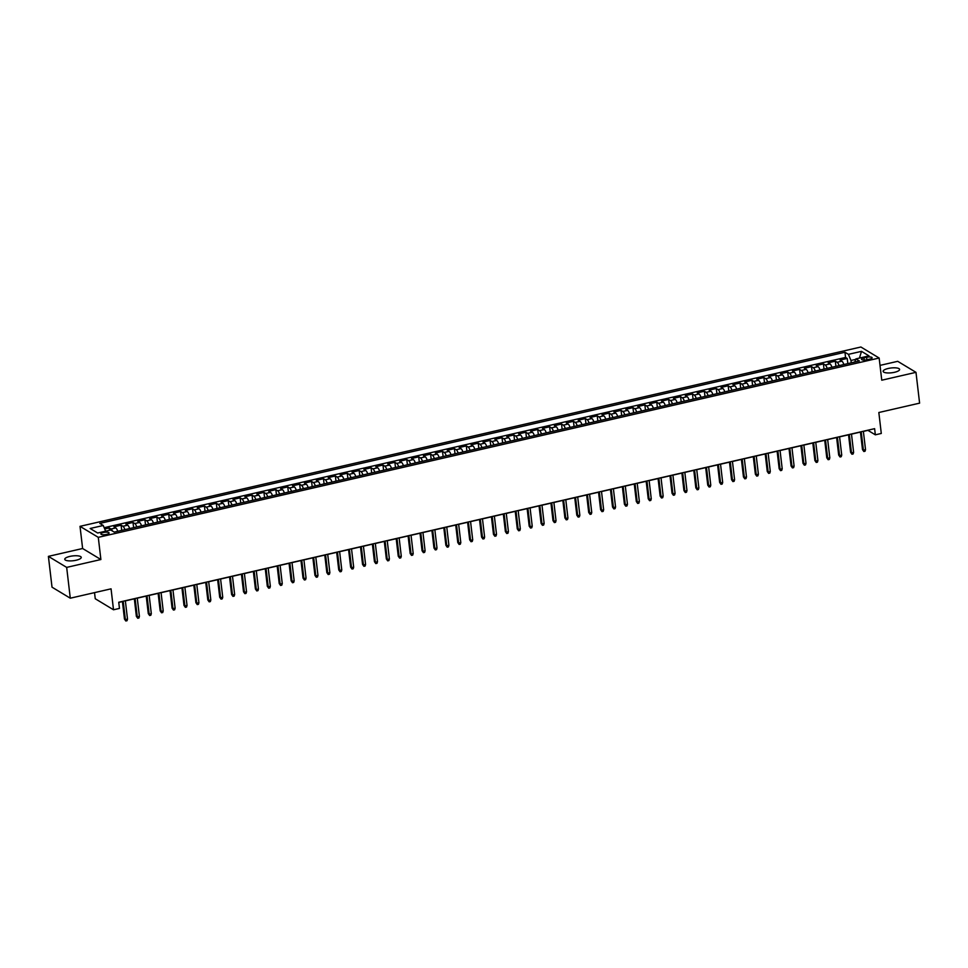 <?xml version="1.0" encoding="UTF-8"?>
<svg xmlns="http://www.w3.org/2000/svg" width="968" height="968" viewBox="0 0 968 968"><rect width="100%" height="100%" fill="white"/><g stroke="black" fill="none" stroke-linecap="round" stroke-linejoin="round"><path stroke-width="1.45" d="M76.169 560.23A8.301 2.42 -6.7 0 0 81.252 557.362A8.301 2.42 -6.7 0 0 69.853 556.418A8.301 2.42 -6.7 0 0 64.759 559.298A8.301 2.42 -6.7 0 0 76.169 560.23M894.529 372.293A8.301 2.42 -6.7 0 0 899.611 369.425A8.301 2.42 -6.7 0 0 888.213 368.481A8.301 2.42 -6.7 0 0 883.131 371.361A8.301 2.42 -6.7 0 0 894.529 372.293M106.577 534.421A4.15 1.21 -6.7 0 0 109.118 532.981A4.15 1.21 -6.7 0 0 103.407 532.521A4.15 1.21 -6.7 0 0 100.866 533.949A4.15 1.21 -6.7 0 0 106.577 534.421M94.525 592.622L95.251 598.756L113.51 609.779L119.463 608.412L118.737 602.253L874.612 428.667L875.338 434.826L881.291 433.458L878.835 412.513L919.6 403.148L915.982 372.341L897.711 361.318L880.021 365.384M48.4 556.37L52.018 587.177L70.289 598.2L66.671 567.393L100.89 559.528L98.288 537.349L80.017 526.338L82.619 548.505L48.4 556.37L66.671 567.393M98.288 537.349L879.15 358.027L860.891 347.004L80.017 526.338M843.842 364.537A5.191 1.742 -102.9 0 0 841.882 361.173L840.079 360.084L847.218 358.438L847.823 363.617M839.075 365.626A5.191 1.742 -102.9 0 0 837.114 362.262L835.311 361.173L835.928 366.352M835.311 361.173L828.172 362.819L829.975 363.895A5.191 1.742 -102.9 0 1 831.935 367.271M820.029 370.006A5.191 1.742 -102.9 0 0 818.069 366.63L816.266 365.553L823.417 363.907L824.022 369.086M808.123 372.728A5.191 1.742 -102.9 0 0 806.175 369.365L804.372 368.276L811.511 366.642L812.116 371.821M796.228 375.463A5.191 1.742 -102.9 0 0 794.268 372.099L792.465 371.01L799.604 369.377L800.209 374.555M784.322 378.198A5.191 1.742 -102.9 0 0 782.362 374.834L780.559 373.745L787.698 372.111L788.315 377.29M772.416 380.932A5.191 1.742 -102.9 0 0 770.455 377.568L768.653 376.479L775.804 374.846L776.409 380.025M760.509 383.667A5.191 1.742 -102.9 0 0 758.549 380.303L756.758 379.214L763.897 377.581L764.502 382.747M748.615 386.401A5.191 1.742 -102.9 0 0 746.655 383.038L744.852 381.949L751.991 380.315L752.596 385.482M736.708 389.136A5.191 1.742 -102.9 0 0 734.748 385.772L732.945 384.683L740.084 383.038L740.701 388.216M724.802 391.871A5.191 1.742 -102.9 0 0 722.842 388.507L721.039 387.418L728.19 385.772L728.795 390.951M712.896 394.605A5.191 1.742 -102.9 0 0 710.935 391.241L709.133 390.152L716.284 388.507L716.889 393.686M701.001 397.34A5.191 1.742 -102.9 0 0 699.041 393.976L697.238 392.887L704.377 391.241L704.982 396.42M689.095 400.074A5.191 1.742 -102.9 0 0 687.135 396.711L685.332 395.622L692.471 393.976L693.076 399.155M677.189 402.809A5.191 1.742 -102.9 0 0 675.228 399.433L673.425 398.356L680.565 396.711L681.182 401.889M665.282 405.544A5.191 1.742 -102.9 0 0 663.322 402.168L661.519 401.091L668.67 399.445L669.275 404.624M653.388 408.266A5.191 1.742 -102.9 0 0 651.428 404.902L649.625 403.813L656.764 402.18L657.369 407.359M641.481 411.001A5.191 1.742 -102.9 0 0 639.521 407.637L637.718 406.548L644.857 404.914L645.462 410.093M629.575 413.735A5.191 1.742 -102.9 0 0 627.615 410.371L625.812 409.282L632.951 407.649L633.568 412.828M617.669 416.47A5.191 1.742 -102.9 0 0 615.708 413.106L613.906 412.017L621.057 410.384L621.662 415.562M605.762 419.204A5.191 1.742 -102.9 0 0 603.814 415.841L602.011 414.752L609.15 413.118L609.755 418.285M593.868 421.939A5.191 1.742 -102.9 0 0 591.908 418.575L590.105 417.486L597.244 415.841L597.849 421.019M581.962 424.674A5.191 1.742 -102.9 0 0 580.001 421.31L578.198 420.221L585.337 418.575L585.955 423.754M570.055 427.408A5.191 1.742 -102.9 0 0 568.095 424.044L566.292 422.956L573.443 421.31L574.048 426.489M558.149 430.143A5.191 1.742 -102.9 0 0 556.201 426.779L554.398 425.69L561.537 424.044L562.142 429.223M546.255 432.877A5.191 1.742 -102.9 0 0 544.294 429.514L542.491 428.425L549.63 426.779L550.235 431.958M534.348 435.612A5.191 1.742 -102.9 0 0 532.388 432.248L530.585 431.159L537.724 429.514L538.341 434.692M522.442 438.347A5.191 1.742 -102.9 0 0 520.481 434.971L518.679 433.894L525.83 432.248L526.435 437.427M510.535 441.081A5.191 1.742 -102.9 0 0 508.575 437.705L506.784 436.629L513.923 434.983L514.528 440.162M498.641 443.804A5.191 1.742 -102.9 0 0 496.681 440.44L494.878 439.351L502.017 437.717L502.622 442.896M486.735 446.538A5.191 1.742 -102.9 0 0 484.774 443.175L482.971 442.086L490.111 440.452L490.728 445.631M474.828 449.273A5.191 1.742 -102.9 0 0 472.868 445.909L471.065 444.82L478.216 443.187L478.821 448.365M462.922 452.008A5.191 1.742 -102.9 0 0 460.962 448.644L459.171 447.555L466.31 445.921L466.915 451.088M451.027 454.742A5.191 1.742 -102.9 0 0 449.067 451.378L447.264 450.289L454.403 448.656L455.008 453.823M439.121 457.477A5.191 1.742 -102.9 0 0 437.161 454.113L435.358 453.024L442.497 451.378L443.114 456.557M427.215 460.211A5.191 1.742 -102.9 0 0 425.254 456.848L423.452 455.759L430.591 454.113L431.208 459.292M415.308 462.946A5.191 1.742 -102.9 0 0 413.348 459.582L411.545 458.493L418.696 456.848L419.301 462.026M403.414 465.681A5.191 1.742 -102.9 0 0 401.454 462.317L399.651 461.228L406.79 459.582L407.395 464.761M391.508 468.415A5.191 1.742 -102.9 0 0 389.547 465.051L387.744 463.962L394.884 462.317L395.488 467.496M379.601 471.15A5.191 1.742 -102.9 0 0 377.641 467.786L375.838 466.697L382.977 465.051L383.594 470.23M367.695 473.884A5.191 1.742 -102.9 0 0 365.735 470.509L363.932 469.432L371.083 467.786L371.688 472.965M355.788 476.607A5.191 1.742 -102.9 0 0 353.84 473.243L352.037 472.154L359.176 470.521L359.781 475.699M343.894 479.341A5.191 1.742 -102.9 0 0 341.934 475.978L340.131 474.889L347.27 473.255L347.875 478.434M331.988 482.076A5.191 1.742 -102.9 0 0 330.027 478.712L328.225 477.623L335.364 475.99L335.981 481.169M320.081 484.811A5.191 1.742 -102.9 0 0 318.121 481.447L316.318 480.358L323.469 478.724L324.074 483.903M308.175 487.545A5.191 1.742 -102.9 0 0 306.227 484.181L304.424 483.092L311.563 481.459L312.168 486.626M296.281 490.28A5.191 1.742 -102.9 0 0 294.32 486.916L292.517 485.827L299.656 484.194L300.262 489.36M284.374 493.014A5.191 1.742 -102.9 0 0 282.414 489.651L280.611 488.562L287.75 486.916L288.367 492.095M272.468 495.749A5.191 1.742 -102.9 0 0 270.508 492.385L268.705 491.296L275.856 489.651L276.461 494.829M260.561 498.484A5.191 1.742 -102.9 0 0 258.601 495.12L256.81 494.031L263.949 492.385L264.554 497.564M248.667 501.218A5.191 1.742 -102.9 0 0 246.707 497.854L244.904 496.765L252.043 495.12L252.648 500.299M236.761 503.953A5.191 1.742 -102.9 0 0 234.8 500.589L232.998 499.5L240.137 497.854L240.754 503.033M224.854 506.688A5.191 1.742 -102.9 0 0 222.894 503.312L221.091 502.235L228.242 500.589L228.847 505.768M212.948 509.422A5.191 1.742 -102.9 0 0 210.988 506.046L209.197 504.969L216.336 503.324L216.941 508.502M201.054 512.145A5.191 1.742 -102.9 0 0 199.093 508.781L197.291 507.692L204.429 506.058L205.034 511.237M189.147 514.879A5.191 1.742 -102.9 0 0 187.187 511.515L185.384 510.426L192.523 508.793L193.14 513.972M177.241 517.614A5.191 1.742 -102.9 0 0 175.281 514.25L173.478 513.161L180.617 511.527L181.234 516.706M165.334 520.348A5.191 1.742 -102.9 0 0 163.374 516.985L161.571 515.896L168.722 514.262L169.327 519.441M153.44 523.083A5.191 1.742 -102.9 0 0 151.48 519.719L149.677 518.63L156.816 516.997L157.421 522.163M141.534 525.818A5.191 1.742 -102.9 0 0 139.573 522.454L137.771 521.365L144.91 519.731L145.515 524.898M129.627 528.552A5.191 1.742 -102.9 0 0 127.667 525.188L125.864 524.099L133.003 522.454L133.62 527.633M117.721 531.287A5.191 1.742 -102.9 0 0 115.761 527.923L113.958 526.834L121.109 525.188L121.714 530.367M866.59 357.289L863.976 357.894A4.017 1.174 -6.7 0 0 861.52 359.285A4.017 1.174 -6.7 0 0 867.038 359.745L869.651 359.14A4.017 1.174 -6.7 0 0 872.12 357.749A4.017 1.174 -6.7 0 0 866.59 357.289L866.892 359.769M855.736 359.382L850.969 360.471L848.416 354.349L844.955 352.267L99.801 523.398L103.249 525.479L90.157 528.492L97.659 533.017L110.763 530.004L114.212 532.097L859.378 360.967L855.918 358.886L854.744 362.032M848.416 354.349L861.508 351.348L869.01 355.873L855.918 358.886M847.218 358.438L845.56 357.446L104.181 527.705M112.457 531.033A5.191 1.742 77.1 0 0 111.005 529.012L109.203 527.923L104.701 528.964M121.109 525.188L122.912 526.277A5.191 1.742 77.1 0 1 124.872 529.641M133.003 522.454L134.806 523.543A5.191 1.742 77.1 0 1 136.766 526.907M144.91 519.731L146.713 520.808A5.191 1.742 77.1 0 1 148.673 524.184M156.816 516.997L158.619 518.074A5.191 1.742 77.1 0 1 160.579 521.449M168.722 514.262L170.525 515.351A5.191 1.742 77.1 0 1 172.486 518.715M180.617 511.527L182.42 512.616A5.191 1.742 77.1 0 1 184.38 515.98M192.523 508.793L194.326 509.882A5.191 1.742 77.1 0 1 196.286 513.246M204.429 506.058L206.232 507.147A5.191 1.742 77.1 0 1 208.193 510.511M216.336 503.324L218.139 504.413A5.191 1.742 77.1 0 1 220.099 507.776M228.242 500.589L230.033 501.678A5.191 1.742 77.1 0 1 231.993 505.042M240.137 497.854L241.939 498.944A5.191 1.742 77.1 0 1 243.9 502.307M252.043 495.12L253.846 496.209A5.191 1.742 77.1 0 1 255.806 499.573M263.949 492.385L265.752 493.474A5.191 1.742 77.1 0 1 267.712 496.838M275.856 489.651L277.659 490.74A5.191 1.742 77.1 0 1 279.607 494.103M287.75 486.916L289.553 488.005A5.191 1.742 77.1 0 1 291.513 491.369M299.656 484.194L301.459 485.271A5.191 1.742 77.1 0 1 303.42 488.646M311.563 481.459L313.366 482.536A5.191 1.742 77.1 0 1 315.326 485.912M323.469 478.724L325.272 479.813A5.191 1.742 77.1 0 1 327.22 483.177M335.364 475.99L337.166 477.079A5.191 1.742 77.1 0 1 339.127 480.443M347.27 473.255L349.073 474.344A5.191 1.742 77.1 0 1 351.033 477.708M359.176 470.521L360.979 471.61A5.191 1.742 77.1 0 1 362.939 474.973M371.083 467.786L372.886 468.875A5.191 1.742 77.1 0 1 374.834 472.239M382.977 465.051L384.78 466.14A5.191 1.742 77.1 0 1 386.74 469.504M394.884 462.317L396.686 463.406A5.191 1.742 77.1 0 1 398.647 466.77M406.79 459.582L408.593 460.671A5.191 1.742 77.1 0 1 410.553 464.035M418.696 456.848L420.499 457.937A5.191 1.742 77.1 0 1 422.459 461.3M430.591 454.113L432.394 455.202A5.191 1.742 77.1 0 1 434.354 458.566M442.497 451.378L444.3 452.467A5.191 1.742 77.1 0 1 446.26 455.831M454.403 448.656L456.206 449.733A5.191 1.742 77.1 0 1 458.166 453.109M466.31 445.921L468.113 446.998A5.191 1.742 77.1 0 1 470.073 450.374M478.216 443.187L480.007 444.276A5.191 1.742 77.1 0 1 481.967 447.639M490.111 440.452L491.913 441.541A5.191 1.742 77.1 0 1 493.874 444.905M502.017 437.717L503.82 438.806A5.191 1.742 77.1 0 1 505.78 442.17M513.923 434.983L515.726 436.072A5.191 1.742 77.1 0 1 517.686 439.436M525.83 432.248L527.62 433.337A5.191 1.742 77.1 0 1 529.581 436.701M537.724 429.514L539.527 430.603A5.191 1.742 77.1 0 1 541.487 433.966M549.63 426.779L551.433 427.868A5.191 1.742 77.1 0 1 553.394 431.232M561.537 424.044L563.34 425.134A5.191 1.742 77.1 0 1 565.3 428.497M573.443 421.31L575.246 422.399A5.191 1.742 77.1 0 1 577.194 425.763M585.337 418.575L587.14 419.664A5.191 1.742 77.1 0 1 589.101 423.028M597.244 415.841L599.047 416.93A5.191 1.742 77.1 0 1 601.007 420.306M609.15 413.118L610.953 414.195A5.191 1.742 77.1 0 1 612.913 417.571M621.057 410.384L622.86 411.473A5.191 1.742 77.1 0 1 624.808 414.836M632.951 407.649L634.754 408.738A5.191 1.742 77.1 0 1 636.714 412.102M644.857 404.914L646.66 406.003A5.191 1.742 77.1 0 1 648.62 409.367M656.764 402.18L658.567 403.269A5.191 1.742 77.1 0 1 660.527 406.633M668.67 399.445L670.473 400.534A5.191 1.742 77.1 0 1 672.433 403.898M680.565 396.711L682.367 397.8A5.191 1.742 77.1 0 1 684.328 401.163M692.471 393.976L694.274 395.065A5.191 1.742 77.1 0 1 696.234 398.429M704.377 391.241L706.18 392.33A5.191 1.742 77.1 0 1 708.14 395.694M716.284 388.507L718.087 389.596A5.191 1.742 77.1 0 1 720.047 392.96M728.19 385.772L729.981 386.861A5.191 1.742 77.1 0 1 731.941 390.225M740.084 383.038L741.887 384.127A5.191 1.742 77.1 0 1 743.847 387.49M751.991 380.315L753.794 381.392A5.191 1.742 77.1 0 1 755.754 384.768M763.897 377.581L765.7 378.657A5.191 1.742 77.1 0 1 767.66 382.033M775.804 374.846L777.594 375.935A5.191 1.742 77.1 0 1 779.555 379.299M787.698 372.111L789.501 373.2A5.191 1.742 77.1 0 1 791.461 376.564M799.604 369.377L801.407 370.466A5.191 1.742 77.1 0 1 803.367 373.829M811.511 366.642L813.314 367.731A5.191 1.742 77.1 0 1 815.274 371.095M823.417 363.907L825.22 364.996A5.191 1.742 77.1 0 1 827.168 368.36M851.247 362.831L850.969 360.471M113.51 609.779L111.054 588.834L70.289 598.2M879.15 358.027L881.763 380.206L915.982 372.341M863.383 431.401L867.933 430.361L875.338 434.826M118.761 602.411L122.416 601.564M125.368 600.886L134.322 598.829M137.274 598.151L146.228 596.094M149.169 595.417L158.135 593.36M161.075 592.682L170.029 590.625M172.982 589.948L181.936 587.891M184.888 587.225L193.842 585.168M196.782 584.49L205.748 582.433M208.689 581.756L217.643 579.699M220.595 579.021L229.549 576.964M232.501 576.287L241.456 574.23M244.396 573.552L253.362 571.495M256.302 570.817L265.256 568.76M268.209 568.083L277.163 566.026M280.115 565.348L289.069 563.291M292.009 562.614L300.975 560.557M303.916 559.879L312.87 557.822M315.822 557.144L324.776 555.087M327.728 554.41L336.683 552.353M339.623 551.687L348.589 549.63M351.529 548.953L360.483 546.896M363.436 546.218L372.39 544.161M375.342 543.484L384.296 541.427M387.248 540.749L396.202 538.692M399.143 538.014L408.109 535.957M411.049 535.28L420.003 533.223M422.956 532.545L431.909 530.488M434.862 529.811L443.816 527.754M446.756 527.076L455.722 525.019M458.663 524.341L467.617 522.284M470.569 521.607L479.523 519.55M482.475 518.884L491.429 516.827M494.37 516.15L503.336 514.093M506.276 513.415L515.23 511.358M518.183 510.68L527.136 508.624M530.089 507.946L539.043 505.889M541.983 505.211L550.949 503.154M553.89 502.477L562.844 500.42M565.796 499.742L574.75 497.685M577.702 497.007L586.656 494.95M589.597 494.273L598.563 492.216M601.503 491.538L610.457 489.481M613.409 488.804L622.364 486.747M625.316 486.069L634.27 484.012M637.21 483.347L646.176 481.29M649.117 480.612L658.083 478.555M661.023 477.877L669.977 475.82M672.929 475.143L681.883 473.086M684.836 472.408L693.79 470.351M696.73 469.674L705.696 467.617M708.636 466.939L717.59 464.882M720.543 464.204L729.497 462.147M732.449 461.47L741.403 459.413M744.344 458.735L753.31 456.678M756.25 456.001L765.204 453.944M768.156 453.266L777.11 451.209M780.063 450.531L789.017 448.474M791.957 447.809L800.923 445.752M803.864 445.074L812.817 443.017M815.77 442.34L824.724 440.283M827.676 439.605L836.63 437.548M839.571 436.87L848.537 434.814M851.477 434.136L860.431 432.079M845.56 357.446L844.955 352.267M109.203 527.923L109.481 530.295M103.249 525.479L105.633 531.178M859.451 358.063L861.508 351.348M100.89 559.528L82.619 548.505M860.419 431.922L862.5 449.6L863.383 450.132L861.217 431.74M865.525 449.648L865.041 451.233L863.855 451.511L863.383 450.132L865.525 449.648L863.359 431.244M863.855 451.511L862.5 449.6M848.512 434.656L850.594 452.334L851.477 452.867L849.323 434.475M853.619 452.383L853.135 453.968L851.949 454.246L851.477 452.867L853.619 452.383L851.465 433.979M851.949 454.246L850.594 452.334M836.606 437.391L838.687 455.069L839.571 455.601L837.417 437.209M841.724 455.105L841.228 456.702L840.043 456.981L839.571 455.601L841.724 455.105L839.558 436.713M840.043 456.981L838.687 455.069M824.712 440.125L826.781 457.804L827.676 458.336L825.51 439.944M829.818 457.84L829.334 459.437L828.136 459.715L827.676 458.336L829.818 457.84L827.652 439.448M828.136 459.715L826.781 457.804M812.805 442.86L814.887 460.538L815.77 461.07L813.604 442.679M817.912 460.574L817.428 462.172L816.242 462.438L815.77 461.07L817.912 460.574L815.746 442.182M816.242 462.438L814.887 460.538M800.899 445.595L802.98 463.273L803.864 463.805L801.71 445.413M806.005 463.309L805.521 464.906L804.335 465.172L803.864 463.805L806.005 463.309L803.851 444.917M804.335 465.172L802.98 463.273M788.993 448.329L791.074 465.995L791.957 466.54L789.803 448.148M794.099 466.044L793.615 467.641L792.429 467.907L791.957 466.54L794.099 466.044L791.945 447.652M792.429 467.907L791.074 465.995M777.098 451.064L779.167 468.73L780.063 469.274L777.897 450.87M782.205 468.778L781.72 470.375L780.523 470.642L780.063 469.274L782.205 468.778L780.039 450.386M780.523 470.642L779.167 468.73M765.192 453.798L767.261 471.464L768.156 472.009L765.99 453.605M770.298 471.513L769.814 473.11L768.616 473.376L768.156 472.009L770.298 471.513L768.132 453.121M768.616 473.376L767.261 471.464M753.285 456.533L755.367 474.199L756.25 474.744L754.096 456.339M758.392 474.247L757.908 475.832L756.722 476.111L756.25 474.744L758.392 474.247L756.238 455.855M756.722 476.111L755.367 474.199M741.379 459.255L743.46 476.934L744.344 477.466L742.19 459.074M746.485 476.982L746.001 478.567L744.815 478.845L744.344 477.466L746.485 476.982L744.332 458.59M744.815 478.845L743.46 476.934M729.485 461.99L731.554 479.668L732.449 480.201L730.283 461.809M734.591 479.717L734.107 481.302L732.909 481.58L732.449 480.201L734.591 479.717L732.425 461.312M732.909 481.58L731.554 479.668M717.578 464.725L719.647 482.403L720.543 482.935L718.377 464.543M722.685 482.451L722.201 484.036L721.003 484.315L720.543 482.935L722.685 482.451L720.519 464.047M721.003 484.315L719.647 482.403M705.672 467.459L707.753 485.137L708.636 485.67L706.471 467.278M710.778 485.186L710.294 486.771L709.108 487.049L708.636 485.67L710.778 485.186L708.624 466.782M709.108 487.049L707.753 485.137M693.766 470.194L695.847 487.872L696.73 488.404L694.576 470.012M698.872 487.92L698.388 489.505L697.202 489.784L696.73 488.404L698.872 487.92L696.718 469.516M697.202 489.784L695.847 487.872M681.871 472.928L683.94 490.607L684.836 491.139L682.67 472.747M686.977 490.643L686.494 492.24L685.296 492.518L684.836 491.139L686.977 490.643L684.812 472.251M685.296 492.518L683.94 490.607M669.965 475.663L672.034 493.341L672.929 493.874L670.764 475.482M675.071 493.377L674.587 494.975L673.389 495.253L672.929 493.874L675.071 493.377L672.905 474.986M673.389 495.253L672.034 493.341M658.058 478.398L660.14 496.076L661.023 496.608L658.857 478.216M663.165 496.112L662.681 497.709L661.495 497.976L661.023 496.608L663.165 496.112L661.011 477.72M661.495 497.976L660.14 496.076M646.152 481.132L648.233 498.81L649.117 499.343L646.963 480.951M651.258 498.847L650.774 500.444L649.588 500.71L649.117 499.343L651.258 498.847L649.105 480.455M649.588 500.71L648.233 498.81M634.246 483.867L636.327 501.533L637.222 502.077L635.056 483.673M639.364 501.581L638.868 503.178L637.682 503.445L637.222 502.077L639.364 501.581L637.198 483.189M637.682 503.445L636.327 501.533M622.351 486.601L624.42 504.267L625.316 504.812L623.15 486.408M627.458 504.316L626.974 505.913L625.776 506.179L625.316 504.812L627.458 504.316L625.292 485.924M625.776 506.179L624.42 504.267M610.445 489.336L612.526 507.002L613.409 507.547L611.244 489.142M615.551 507.05L615.067 508.648L613.881 508.914L613.409 507.547L615.551 507.05L613.385 488.659M613.881 508.914L612.526 507.002M598.539 492.071L600.62 509.737L601.503 510.281L599.349 491.877M603.645 509.785L603.161 511.37L601.975 511.649L601.503 510.281L603.645 509.785L601.491 491.393M601.975 511.649L600.62 509.737M586.632 494.793L588.713 512.471L589.597 513.004L587.443 494.612M591.75 512.52L591.254 514.105L590.069 514.383L589.597 513.004L591.75 512.52L589.585 494.128M590.069 514.383L588.713 512.471M574.738 497.528L576.807 515.206L577.702 515.738L575.536 497.346M579.844 515.254L579.36 516.839L578.162 517.118L577.702 515.738L579.844 515.254L577.678 496.85M578.162 517.118L576.807 515.206M562.832 500.262L564.913 517.941L565.796 518.473L563.63 500.081M567.938 517.989L567.454 519.574L566.268 519.852L565.796 518.473L567.938 517.989L565.772 499.585M566.268 519.852L564.913 517.941M550.925 502.997L553.006 520.675L553.89 521.207L551.736 502.815M556.031 520.724L555.547 522.309L554.361 522.587L553.89 521.207L556.031 520.724L553.877 502.319M554.361 522.587L553.006 520.675M539.019 505.732L541.1 523.41L541.983 523.942L539.829 505.55M544.137 523.446L543.641 525.043L542.455 525.321L541.983 523.942L544.137 523.446L541.971 505.054M542.455 525.321L541.1 523.41M527.124 508.466L529.193 526.144L530.089 526.677L527.923 508.285M532.231 526.181L531.747 527.778L530.549 528.056L530.089 526.677L532.231 526.181L530.065 507.789M530.549 528.056L529.193 526.144M515.218 511.201L517.287 528.879L518.183 529.411L516.017 511.019M520.324 528.915L519.84 530.512L518.642 530.779L518.183 529.411L520.324 528.915L518.158 510.523M518.642 530.779L517.287 528.879M503.312 513.935L505.393 531.614L506.276 532.146L504.122 513.754M508.418 531.65L507.934 533.247L506.748 533.513L506.276 532.146L508.418 531.65L506.264 513.258M506.748 533.513L505.393 531.614M491.405 516.67L493.486 534.348L494.37 534.88L492.216 516.489M496.511 534.384L496.027 535.982L494.842 536.248L494.37 534.88L496.511 534.384L494.358 515.992M494.842 536.248L493.486 534.348M479.511 519.405L481.58 537.071L482.475 537.615L480.309 519.211M484.617 537.119L484.133 538.716L482.935 538.982L482.475 537.615L484.617 537.119L482.451 518.727M482.935 538.982L481.58 537.071M467.604 522.139L469.674 539.805L470.569 540.35L468.403 521.946M472.711 539.854L472.227 541.451L471.029 541.717L470.569 540.35L472.711 539.854L470.545 521.462M471.029 541.717L469.674 539.805M455.698 524.874L457.779 542.54L458.663 543.084L456.509 524.68M460.804 542.588L460.32 544.185L459.134 544.452L458.663 543.084L460.804 542.588L458.651 524.196M459.134 544.452L457.779 542.54M443.792 527.608L445.873 545.274L446.756 545.819L444.602 527.415M448.898 545.323L448.414 546.908L447.228 547.186L446.756 545.819L448.898 545.323L446.744 526.931M447.228 547.186L445.873 545.274M431.897 530.331L433.966 548.009L434.862 548.541L432.696 530.149M437.004 548.057L436.52 549.642L435.322 549.921L434.862 548.541L437.004 548.057L434.838 529.653M435.322 549.921L433.966 548.009M419.991 533.066L422.06 550.744L422.956 551.276L420.79 532.884M425.097 550.792L424.613 552.377L423.415 552.655L422.956 551.276L425.097 550.792L422.931 532.388M423.415 552.655L422.06 550.744M408.085 535.8L410.166 553.478L411.049 554.011L408.883 535.619M413.191 553.527L412.707 555.112L411.521 555.39L411.049 554.011L413.191 553.527L411.037 535.122M411.521 555.39L410.166 553.478M396.178 538.535L398.259 556.213L399.143 556.745L396.989 538.353M401.284 556.261L400.8 557.846L399.615 558.125L399.143 556.745L401.284 556.261L399.131 537.857M399.615 558.125L398.259 556.213M384.284 541.269L386.353 558.947L387.248 559.48L385.082 541.088M389.39 558.984L388.894 560.581L387.708 560.859L387.248 559.48L389.39 558.984L387.224 540.592M387.708 560.859L386.353 558.947M372.377 544.004L374.447 561.682L375.342 562.214L373.176 543.822M377.484 561.718L377 563.316L375.802 563.594L375.342 562.214L377.484 561.718L375.318 543.326M375.802 563.594L374.447 561.682M360.471 546.739L362.552 564.417L363.436 564.949L361.27 546.557M365.577 564.453L365.093 566.05L363.907 566.316L363.436 564.949L365.577 564.453L363.411 546.061M363.907 566.316L362.552 564.417M348.565 549.473L350.646 567.151L351.529 567.684L349.375 549.292M353.671 567.188L353.187 568.785L352.001 569.051L351.529 567.684L353.671 567.188L351.517 548.795M352.001 569.051L350.646 567.151M336.658 552.208L338.739 569.886L339.623 570.418L337.469 552.026M341.777 569.922L341.281 571.519L340.095 571.785L339.623 570.418L341.777 569.922L339.611 551.53M340.095 571.785L338.739 569.886M324.764 554.942L326.833 572.608L327.728 573.153L325.563 554.749M329.87 572.657L329.386 574.254L328.188 574.52L327.728 573.153L329.87 572.657L327.704 554.265M328.188 574.52L326.833 572.608M312.858 557.677L314.939 575.343L315.822 575.887L313.656 557.483M317.964 575.391L317.48 576.989L316.294 577.255L315.822 575.887L317.964 575.391L315.798 556.999M316.294 577.255L314.939 575.343M300.951 560.411L303.032 578.077L303.916 578.622L301.762 560.218M306.057 578.126L305.573 579.711L304.388 579.989L303.916 578.622L306.057 578.126L303.904 559.734M304.388 579.989L303.032 578.077M289.045 563.134L291.126 580.812L292.009 581.357L289.856 562.952M294.163 580.861L293.667 582.446L292.481 582.724L292.009 581.357L294.163 580.861L291.997 562.469M292.481 582.724L291.126 580.812M277.151 565.869L279.22 583.547L280.115 584.079L277.949 565.687M282.257 583.595L281.773 585.18L280.575 585.458L280.115 584.079L282.257 583.595L280.091 565.191M280.575 585.458L279.22 583.547M265.244 568.603L267.313 586.281L268.209 586.814L266.043 568.422M270.35 586.33L269.866 587.915L268.68 588.193L268.209 586.814L270.35 586.33L268.184 567.926M268.68 588.193L267.313 586.281M253.338 571.338L255.419 589.016L256.302 589.548L254.148 571.156M258.444 589.064L257.96 590.649L256.774 590.928L256.302 589.548L258.444 589.064L256.29 570.66M256.774 590.928L255.419 589.016M241.431 574.072L243.512 591.75L244.396 592.283L242.242 573.891M246.537 591.799L246.053 593.384L244.868 593.662L244.396 592.283L246.537 591.799L244.384 573.395M244.868 593.662L243.512 591.75M229.537 576.807L231.606 594.485L232.501 595.017L230.336 576.625M234.643 594.521L234.159 596.119L232.961 596.397L232.501 595.017L234.643 594.521L232.477 576.129M232.961 596.397L231.606 594.485M217.631 579.542L219.7 597.22L220.595 597.752L218.429 579.36M222.737 597.256L222.253 598.853L221.055 599.131L220.595 597.752L222.737 597.256L220.571 578.864M221.055 599.131L219.7 597.22M205.724 582.276L207.805 599.954L208.689 600.487L206.535 582.095M210.83 599.991L210.346 601.588L209.161 601.854L208.689 600.487L210.83 599.991L208.677 581.599M209.161 601.854L207.805 599.954M193.818 585.011L195.899 602.689L196.782 603.221L194.628 584.829M198.924 602.725L198.44 604.322L197.254 604.589L196.782 603.221L198.924 602.725L196.77 584.333M197.254 604.589L195.899 602.689M181.923 587.745L183.993 605.411L184.888 605.956L182.722 587.564M187.03 605.46L186.546 607.057L185.348 607.323L184.888 605.956L187.03 605.46L184.864 587.068M185.348 607.323L183.993 605.411M170.017 590.48L172.086 608.146L172.982 608.691L170.816 590.286M175.123 608.194L174.639 609.792L173.441 610.058L172.982 608.691L175.123 608.194L172.957 589.802M173.441 610.058L172.086 608.146M158.111 593.215L160.192 610.881L161.075 611.425L158.909 593.021M163.217 610.929L162.733 612.526L161.547 612.792L161.075 611.425L163.217 610.929L161.063 592.537M161.547 612.792L160.192 610.881M146.204 595.949L148.285 613.615L149.169 614.16L147.015 595.756M151.31 613.664L150.827 615.249L149.641 615.527L149.169 614.16L151.31 613.664L149.157 595.272M149.641 615.527L148.285 613.615M134.31 598.672L136.379 616.35L137.274 616.882L135.109 598.49M139.416 616.398L138.932 617.983L137.734 618.262L137.274 616.882L139.416 616.398L137.25 598.006M137.734 618.262L136.379 616.35M122.404 601.406L124.473 619.084L125.368 619.617L123.202 601.225M127.51 619.133L127.026 620.718L125.828 620.996L125.368 619.617L127.51 619.133L125.344 600.729M125.828 620.996L124.473 619.084M837.114 362.262L841.882 361.173M111.005 529.012L115.761 527.923M122.912 526.277L127.667 525.188M134.806 523.543L139.573 522.454M146.713 520.808L151.48 519.719M158.619 518.074L163.374 516.985M170.525 515.351L175.281 514.25M182.42 512.616L187.187 511.515M194.326 509.882L199.093 508.781M206.232 507.147L210.988 506.046M218.139 504.413L222.894 503.312M230.033 501.678L234.8 500.589M241.939 498.944L246.707 497.854M253.846 496.209L258.601 495.12M265.752 493.474L270.508 492.385M277.659 490.74L282.414 489.651M289.553 488.005L294.32 486.916M301.459 485.271L306.227 484.181M313.366 482.536L318.121 481.447M325.272 479.813L330.027 478.712M337.166 477.079L341.934 475.978M349.073 474.344L353.84 473.243M360.979 471.61L365.735 470.509M372.886 468.875L377.641 467.786M384.78 466.14L389.547 465.051M396.686 463.406L401.454 462.317M408.593 460.671L413.348 459.582M420.499 457.937L425.254 456.848M432.394 455.202L437.161 454.113M444.3 452.467L449.067 451.378M456.206 449.733L460.962 448.644M468.113 446.998L472.868 445.909M480.007 444.276L484.774 443.175M491.913 441.541L496.681 440.44M503.82 438.806L508.575 437.705M515.726 436.072L520.481 434.971M527.62 433.337L532.388 432.248M539.527 430.603L544.294 429.514M551.433 427.868L556.201 426.779M563.34 425.134L568.095 424.044M575.246 422.399L580.001 421.31M587.14 419.664L591.908 418.575M599.047 416.93L603.814 415.841M610.953 414.195L615.708 413.106M622.86 411.473L627.615 410.371M634.754 408.738L639.521 407.637M646.66 406.003L651.428 404.902M658.567 403.269L663.322 402.168M670.473 400.534L675.228 399.433M682.367 397.8L687.135 396.711M694.274 395.065L699.041 393.976M706.18 392.33L710.935 391.241M718.087 389.596L722.842 388.507M729.981 386.861L734.748 385.772M741.887 384.127L746.655 383.038M753.794 381.392L758.549 380.303M765.7 378.657L770.455 377.568M777.594 375.935L782.362 374.834M789.501 373.2L794.268 372.099M801.407 370.466L806.175 369.365M813.314 367.731L818.069 366.63M825.22 364.996L829.975 363.895M864.23 360.072L863.976 357.894"/></g></svg>
